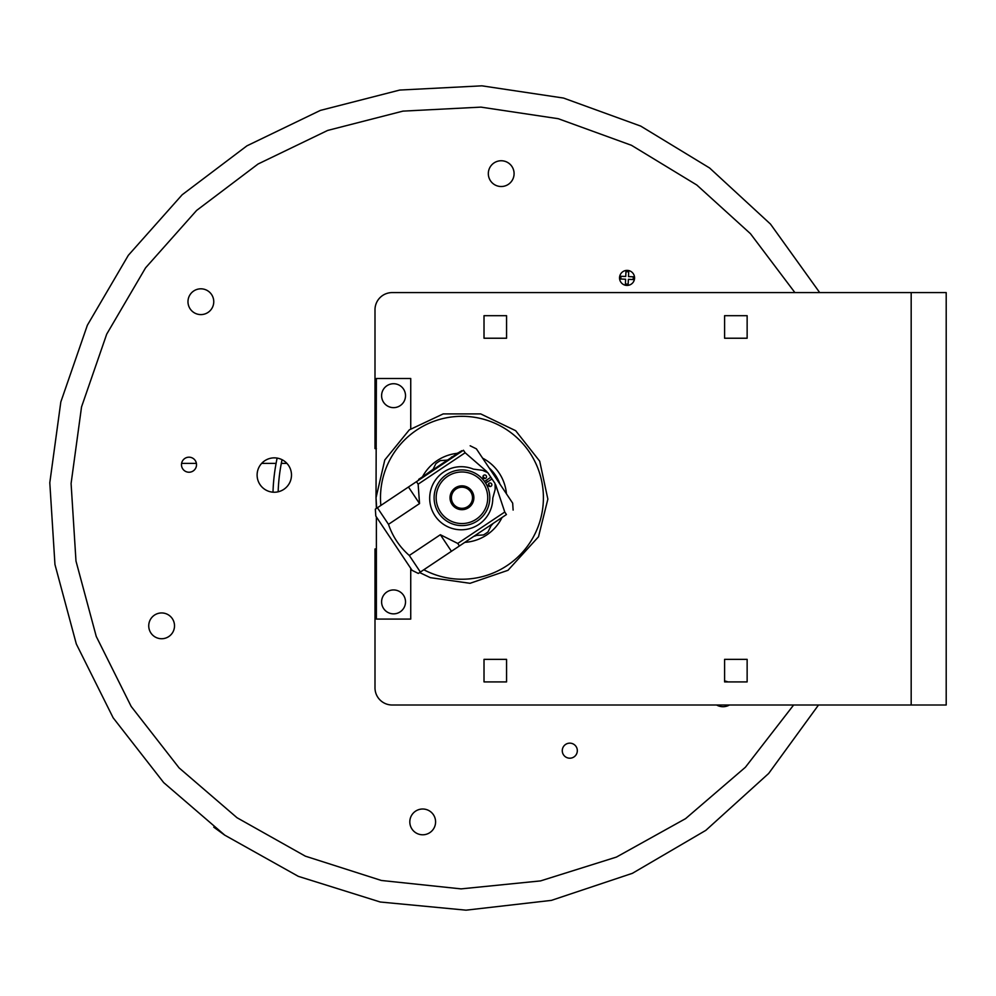 <?xml version="1.0" encoding="UTF-8"?>
<svg xmlns="http://www.w3.org/2000/svg" width="996" height="996" viewBox="0 0 996 996"><rect width="100%" height="100%" fill="white"/><g stroke="black" fill="none" stroke-linecap="round" stroke-linejoin="round"><path stroke-width="1.49" d="M376.376 548.97L374.994 548.97L374.994 687.825A17.181 17.181 0 0 0 392.187 705.006L911.178 705.006L911.178 292.587L946.2 292.587L946.2 705.006L818.513 705.006L768.675 773.456L705.828 830.353L632.423 873.305L551.373 900.384L466.053 910.17L380.298 902.015L298.339 876.356L224.785 835.171L163.693 782.607L113.158 717.817L76.319 643.989L54.954 564.495L49.8 482.736L60.818 401.973L87.362 325.231L128.322 255.325L182.156 194.78L246.946 145.827L320.363 110.407L399.72 90.063L481.915 85.83L563.512 98.056L640.739 126.106L709.6 167.988L770.493 224.1L819.696 292.587M724.59 681.911L724.59 681.027A12.886 12.886 0 0 1 727.952 681.911L724.59 681.911L724.59 659.364L747.137 659.364L747.137 681.911L724.59 681.911M729.433 705.006L716.622 705.006A12.886 12.886 0 0 0 729.433 705.006A12.886 12.886 0 0 1 728.088 705.678M911.178 292.587L392.187 292.587A17.181 17.181 0 0 0 374.994 309.768L374.994 448.623L376.376 448.623M506.566 315.682L506.566 338.229L484.019 338.229L484.019 315.682L506.566 315.682M484.019 659.364L506.566 659.364L506.566 681.911L484.019 681.911L484.019 659.364M747.137 338.229L724.59 338.229L724.59 315.682L747.137 315.682L747.137 338.229M464.821 542.359A44.683 44.683 0 0 0 502.046 517.472A44.683 44.683 0 0 1 464.821 542.359M506.454 493.854A44.683 44.683 0 0 0 482.599 458.148A44.683 44.683 0 0 1 506.454 493.854M456.952 453.367A44.683 44.683 0 0 0 422.491 476.798A44.683 44.683 0 0 1 456.952 453.367M376.376 516.924L376.376 619.089L410.738 619.089L410.738 568.355M410.738 428.778L410.738 378.505L376.376 378.505L376.027 497.763L384.792 459.965L409.294 429.874L443.208 413.913L480.695 413.913L515.679 430.708L539.695 461.185L547.862 499.12L538.512 536.769L507.985 570.31L470.037 583.307L430.322 577.655L419.64 572.551M376.675 508.246L376.027 497.763L376.376 508.446M393.557 613.86A11.964 11.964 0 0 1 383.199 595.919A11.964 11.964 0 0 1 403.915 595.919A11.964 11.964 0 0 1 393.557 613.86M393.557 407.65A11.964 11.964 0 0 1 383.199 389.71A11.964 11.964 0 0 1 403.915 389.71A11.964 11.964 0 0 1 393.557 407.65M181.583 463.401L196.411 463.401M261.662 463.401L276.079 463.401M281.308 463.401L286.935 463.401M633.294 276.801L633.17 279.552L628.364 279.341L628.165 284.146L625.413 284.034L625.625 279.229L620.807 279.017L620.931 276.278L625.737 276.477L625.949 271.671L628.688 271.796L628.488 276.602L633.294 276.801L628.488 276.602L628.688 271.796L625.949 271.671L625.737 276.477L620.931 276.278L620.807 279.017L625.625 279.229L625.413 284.034L628.165 284.146L628.364 279.341L633.17 279.552L633.294 276.801M280.934 465.406L282.042 459.704A17.181 17.181 0 0 1 281.034 490.854M267.551 459.231A17.181 17.181 0 0 1 277.137 458.098A189.028 189.028 0 0 0 273.004 492.173M417.648 810.047A12.886 12.886 0 0 1 434.555 816.845A12.886 12.886 0 0 1 427.757 833.752M156.559 613.984A12.886 12.886 0 0 1 173.478 620.782A12.886 12.886 0 0 1 166.681 637.689M195.814 289.848A12.886 12.886 0 0 1 213.63 299.896A12.886 12.886 0 0 1 205.923 313.566M496.145 161.788A12.886 12.886 0 0 1 513.052 168.585A12.886 12.886 0 0 1 506.254 185.493M566.849 743.751A7.532 7.532 0 0 1 576.721 747.722A7.532 7.532 0 0 1 572.75 757.595M186.053 457.787A7.532 7.532 0 0 1 196.449 463.65A7.532 7.532 0 0 1 191.954 471.631M288.043 485.363A17.181 17.181 0 0 1 258.487 481.778A17.181 17.181 0 0 1 276.365 457.986A17.181 17.181 0 0 1 288.043 485.363M633.07 282.428A7.532 7.532 0 0 1 620.135 280.86A7.532 7.532 0 0 1 627.953 270.439A7.532 7.532 0 0 1 633.07 282.428M490.904 165.896A12.886 12.886 0 0 1 513.065 168.585A12.886 12.886 0 0 1 499.656 186.426A12.886 12.886 0 0 1 490.904 165.896M189.016 306.768A12.886 12.886 0 0 1 202.425 288.915A12.886 12.886 0 0 1 211.177 309.445A12.886 12.886 0 0 1 189.016 306.768M160.07 638.635A12.886 12.886 0 0 1 151.317 618.105A12.886 12.886 0 0 1 173.478 620.782A12.886 12.886 0 0 1 160.07 638.635M433.011 829.631A12.886 12.886 0 0 1 410.85 826.954A12.886 12.886 0 0 1 424.246 809.101A12.886 12.886 0 0 1 433.011 829.631M724.59 681.027A12.886 12.886 0 0 1 727.952 681.911M189.9 457.239A7.532 7.532 0 0 1 195.017 469.228A7.532 7.532 0 0 1 182.081 467.672A7.532 7.532 0 0 1 189.9 457.239M562.877 753.636A7.532 7.532 0 0 1 570.708 743.203A7.532 7.532 0 0 1 575.825 755.192A7.532 7.532 0 0 1 562.877 753.636M275.755 465.207L275.867 464.559L275.755 465.207M276.589 460.725L276.838 459.517M281.631 461.733L280.922 465.468M281.507 462.331L282.042 459.704A183.887 183.887 0 0 0 278.158 491.787M475.092 535.487L483.483 534.939L475.092 535.487M446.756 460.177L440.419 460.588L446.756 460.177M483.483 534.939A42.965 42.965 0 0 0 488.015 531.914L491.75 524.357L488.015 531.914M440.419 460.588A42.965 42.965 0 0 0 435.887 463.613L433.073 469.328L435.887 463.613M467.809 506.541A10.545 10.545 0 0 1 453.18 503.627A10.545 10.545 0 0 1 456.093 488.999A10.545 10.545 0 0 1 470.722 491.9A10.545 10.545 0 0 1 467.809 506.541M455.321 487.853A11.927 11.927 0 0 0 456.678 508.458A11.927 11.927 0 0 0 473.847 496.992A11.927 11.927 0 0 0 455.321 487.853M440.518 512.093A25.771 25.771 0 0 1 460.264 472.042A25.771 25.771 0 0 1 485.064 509.168A25.771 25.771 0 0 1 440.518 512.093M438.8 513.239A27.838 27.838 0 0 0 477.42 520.908A27.838 27.838 0 0 0 485.102 482.301A27.838 27.838 0 0 0 446.482 474.619A27.838 27.838 0 0 0 438.8 513.239M484.504 481.454L490.841 477.221L487.803 472.677L482.462 470.299L473.399 469.141A31.548 31.548 0 0 0 430.77 490.044A31.548 31.548 0 0 0 457.152 529.523A31.548 31.548 0 0 0 492.783 498.137L495.186 489.335L495.024 483.483L491.987 478.939L485.65 483.172M489.098 483.272A1.793 1.793 0 0 1 491.875 484.641A1.793 1.793 0 0 1 489.297 486.359A1.793 1.793 0 0 1 489.098 483.272M483.745 475.266A1.793 1.793 0 0 1 486.521 476.636A1.793 1.793 0 0 1 483.944 478.354A1.793 1.793 0 0 1 483.745 475.266M484.566 481.417A27.913 27.913 0 0 1 485.712 483.135A27.913 27.913 0 0 0 484.566 481.417M457.749 543.442L459.43 545.957L506.441 514.546C515.555 508.446 515.555 508.446 506.441 514.546C515.555 508.446 515.555 508.446 506.441 514.546L418.308 573.435L420.374 572.053L409.294 555.469L440.357 534.728L457.749 543.442L504.76 512.031L495.659 484.766M486.857 471.606L465.157 452.757L418.146 484.18L419.54 503.578L408.46 487.007L375.343 509.13L377.409 507.761L388.49 524.332C392.648 536.57 399.583 546.941 409.294 555.469M419.54 503.578L388.49 524.332M408.46 487.007L463.476 450.242C472.59 444.154 472.59 444.154 463.476 450.242C472.59 444.154 472.59 444.154 463.476 450.242L465.157 452.757M487.43 481.989A29.967 29.967 0 0 0 486.285 480.271M484.928 478.528A29.967 29.967 0 0 0 482.985 476.424M489.721 486.509A29.967 29.967 0 0 0 488.513 483.894M494.788 483.135L488.04 473.025M418.308 573.435L412.083 570.359L375.803 516.065L375.343 509.13M418.146 484.18L416.465 481.653M470.162 445.785L476.387 448.847L512.666 503.142L513.127 510.077M504.76 512.031L506.441 514.546M451.425 551.298L440.357 534.728M456.865 453.429L458.72 452.595M425.192 475.005L433.148 469.278M461.522 450.727L461.907 451.3L460.376 451.487L418.656 479.375L419.042 479.935M455.745 454.587L457.226 453.591M451.051 457.724L451.636 456.915M452.632 456.666L453.952 455.782M453.778 455.894L452.421 456.803M446.395 460.837L449.246 458.932M441.689 463.974L444.54 462.069M446.333 460.463L446.967 460.04L446.333 460.463M489.098 467.871A40.388 40.388 0 0 1 499.967 484.131M493.12 523.435A40.388 40.388 0 0 1 491.053 525.764M476.636 535.387A40.388 40.388 0 0 1 473.747 536.396M380.858 505.445A81.448 81.448 0 0 1 461.957 416.316A81.448 81.448 0 0 1 543.405 497.763A81.448 81.448 0 0 1 423.823 569.749M408.559 565.081L379.327 521.344M213.767 827.166L224.772 835.183M793.638 705.006L745.406 767.244L685.584 818.637L616.424 857.083L540.567 880.9L461.073 888.88L381.393 880.476L305.349 856.162L237.036 817.741L179.093 767.891L131.173 706.45L96.251 636.432L75.982 561.047L71.09 483.521L81.535 406.928L106.709 334.146L145.565 267.849L196.623 210.43L258.051 164.016L327.684 130.426L402.932 111.129L480.881 107.12L558.27 118.711L631.501 145.316L696.814 185.019L750.461 233.699L794.908 292.587"/></g></svg>
